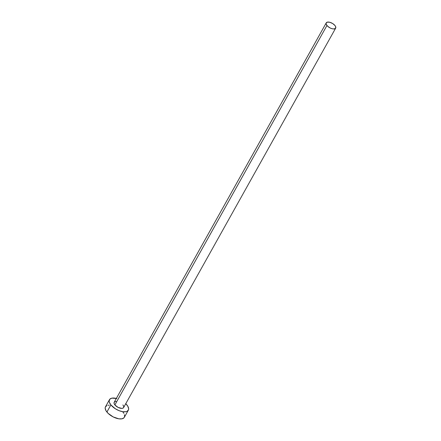 <?xml version="1.0" encoding="UTF-8"?>
<svg xmlns="http://www.w3.org/2000/svg" width="441" height="441" viewBox="0 0 441 441"><rect width="100%" height="100%" fill="white"/><g stroke="black" fill="none" stroke-linecap="round" stroke-linejoin="round"><path stroke-width="0.66" d="M122.907 404.932L123.662 406.255L123.695 407.374L123 408.123L121.677 408.383L118.034 407.368L114.892 404.921A5.397 2.558 29.2 0 0 119.743 408.063A5.397 2.558 29.2 0 0 123.612 407.561L335.667 28.136A5.397 2.558 -150.8 0 1 331.797 28.637A5.397 2.558 -150.8 0 1 326.946 25.501L114.892 404.921L114.136 403.598L114.103 402.479L114.798 401.734L116.121 401.475M326.241 22.871L114.186 402.291A5.397 2.558 29.2 0 0 114.892 404.921L326.946 25.501A5.397 2.558 -150.8 0 1 326.241 22.871A5.397 2.558 -150.8 0 1 330.111 22.37A5.397 2.558 -150.8 0 1 334.956 25.512A5.397 2.558 -150.8 0 1 335.667 28.136M109.473 399.656L105.498 406.773A10.799 5.121 29.2 0 0 106.909 412.032A10.799 5.121 29.2 0 0 116.611 418.311A10.799 5.121 29.2 0 0 124.351 417.307L128.325 410.196A10.799 5.121 -150.8 0 1 120.586 411.194A10.799 5.121 -150.8 0 1 110.889 404.915L106.909 412.032L110.889 404.915A10.799 5.121 -150.8 0 1 109.473 399.656A10.799 5.121 -150.8 0 1 116.347 398.421M125.773 403.691A10.799 5.121 -150.8 0 1 126.909 404.937A10.799 5.121 -150.8 0 1 128.325 410.196M116.826 398.548L111.882 398.151L109.826 399.177L109.148 401.078L109.368 402.275L110.889 404.915L115.327 408.757L119.07 410.665L122.791 411.701L125.917 411.707L127.102 411.315L128.496 409.821L128.651 408.774L127.84 406.288L125.674 403.592M106.722 405.654L105.327 407.148L105.173 408.195L105.983 410.681L108.15 413.377L113.188 416.921L118.811 418.818L121.942 418.818L123.998 417.792L124.522 416.932L124.45 414.694M123.866 413.399L122.934 412.054M109.362 405.136L107.907 405.262M334.956 25.512L332.74 23.588L329.918 22.315L327.442 22.116L326.153 23.059L326.186 24.178L327.564 26.173L330.083 27.943L331.985 28.693L333.732 28.957L335.491 28.378L335.717 26.829L334.956 25.512"/></g></svg>
